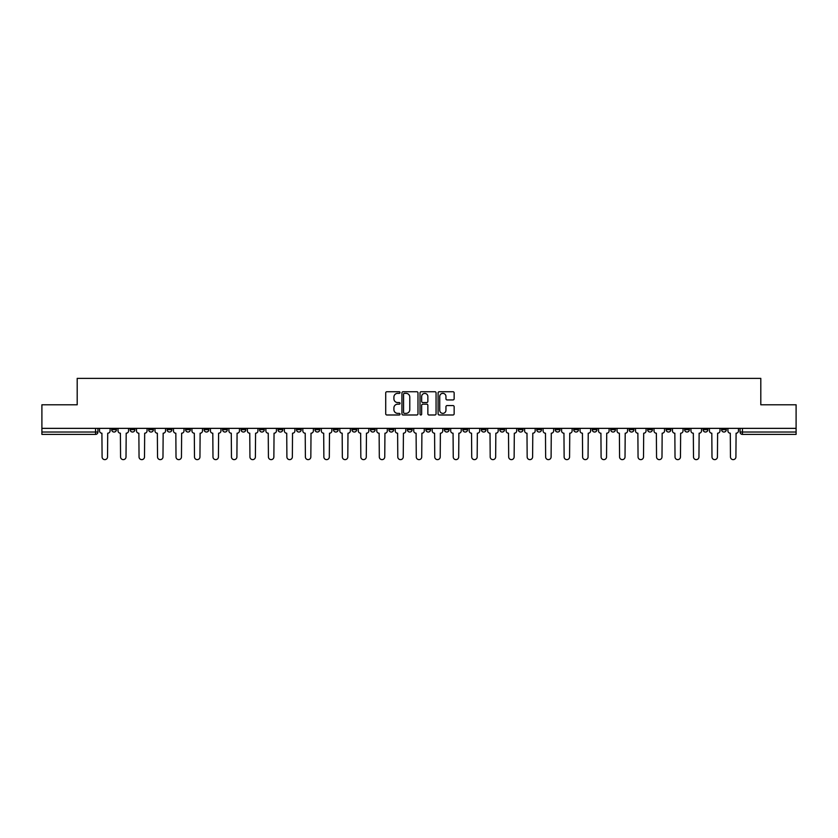 <?xml version="1.0" encoding="UTF-8"?>
<svg xmlns="http://www.w3.org/2000/svg" width="838" height="838" viewBox="0 0 838 838"><rect width="100%" height="100%" fill="white"/><g stroke="black" fill="none" stroke-linecap="round" stroke-linejoin="round"><path stroke-width="1.26" d="M400.04 392.551A0.817 0.817 0 0 0 399.234 391.734L386.873 391.734A1.163 1.163 0 0 0 385.71 392.896L385.71 413.825A1.163 1.163 0 0 0 386.873 414.988L399.234 414.988A0.817 0.817 0 0 0 400.04 414.182A0.817 0.817 0 0 0 399.234 413.364L397.631 413.364A3.719 3.719 0 0 1 393.912 409.646L393.912 407.897A3.719 3.719 0 0 1 397.631 404.178L399.234 404.178A0.817 0.817 0 0 0 400.04 403.361A0.817 0.817 0 0 0 399.234 402.544L397.631 402.544A3.719 3.719 0 0 1 393.912 398.825L393.912 397.086A3.719 3.719 0 0 1 397.631 393.357L399.234 393.357A0.817 0.817 0 0 0 400.04 392.551M721.581 428.354L721.581 429.664L726.316 429.664A2.367 2.367 0 0 1 723.948 432.031A2.367 2.367 0 0 1 721.581 429.664L721.581 428.354M610.693 428.354L610.693 429.664L615.427 429.664A2.367 2.367 0 0 1 613.06 432.031A2.367 2.367 0 0 1 610.693 429.664L610.693 428.354M592.204 428.354L592.204 429.664L596.949 429.664A2.367 2.367 0 0 1 594.582 432.031A2.367 2.367 0 0 1 592.204 429.664L592.204 428.354M481.316 428.354L481.316 429.664L486.061 429.664A2.367 2.367 0 0 1 483.683 432.031A2.367 2.367 0 0 1 481.316 429.664L481.316 428.354M462.838 428.354L462.838 429.664L467.573 429.664A2.367 2.367 0 0 1 465.205 432.031A2.367 2.367 0 0 1 462.838 429.664L462.838 428.354M444.35 428.354L444.35 429.664L449.095 429.664A2.367 2.367 0 0 1 446.727 432.031A2.367 2.367 0 0 1 444.35 429.664L444.35 428.354M407.394 428.354L407.394 429.664L412.128 429.664A2.367 2.367 0 0 1 409.761 432.031A2.367 2.367 0 0 1 407.394 429.664L407.394 428.354M370.427 429.664L370.427 428.354L370.427 429.664A2.367 2.367 0 0 0 372.795 432.031A2.367 2.367 0 0 1 370.427 429.664L375.162 429.664A2.367 2.367 0 0 1 372.795 432.031A2.367 2.367 0 0 0 375.162 429.664L375.162 428.354L375.162 429.664M351.939 429.664L351.939 428.354L351.939 429.664A2.367 2.367 0 0 0 354.317 432.031A2.367 2.367 0 0 1 351.939 429.664L356.684 429.664A2.367 2.367 0 0 1 354.317 432.031M333.461 429.664L333.461 428.354L333.461 429.664A2.367 2.367 0 0 0 335.829 432.031A2.367 2.367 0 0 1 333.461 429.664L338.206 429.664A2.367 2.367 0 0 1 335.829 432.031A2.367 2.367 0 0 0 338.206 429.664L338.206 428.354L338.206 429.664M314.983 428.354L314.983 429.664L319.718 429.664A2.367 2.367 0 0 1 317.351 432.031A2.367 2.367 0 0 1 314.983 429.664L314.983 428.354M296.495 428.354L296.495 429.664L301.24 429.664A2.367 2.367 0 0 1 298.873 432.031A2.367 2.367 0 0 1 296.495 429.664L296.495 428.354M278.017 428.354L278.017 429.664L282.752 429.664A2.367 2.367 0 0 1 280.384 432.031A2.367 2.367 0 0 1 278.017 429.664L278.017 428.354M259.539 429.664L259.539 428.354L259.539 429.664A2.367 2.367 0 0 0 261.906 432.031A2.367 2.367 0 0 1 259.539 429.664L264.274 429.664A2.367 2.367 0 0 1 261.906 432.031M222.573 429.664L222.573 428.354L222.573 429.664A2.367 2.367 0 0 0 224.94 432.031A2.367 2.367 0 0 1 222.573 429.664L227.308 429.664A2.367 2.367 0 0 1 224.94 432.031A2.367 2.367 0 0 0 227.308 429.664L227.308 428.354L227.308 429.664M204.095 429.664L204.095 428.354L204.095 429.664A2.367 2.367 0 0 0 206.462 432.031A2.367 2.367 0 0 1 204.095 429.664L208.83 429.664A2.367 2.367 0 0 1 206.462 432.031A2.367 2.367 0 0 0 208.83 429.664L208.83 428.354L208.83 429.664M185.607 429.664L185.607 428.354L185.607 429.664A2.367 2.367 0 0 0 187.974 432.031A2.367 2.367 0 0 1 185.607 429.664L190.352 429.664A2.367 2.367 0 0 1 187.974 432.031A2.367 2.367 0 0 0 190.352 429.664L190.352 428.354L190.352 429.664M167.129 429.664L167.129 428.354L167.129 429.664A2.367 2.367 0 0 0 169.496 432.031A2.367 2.367 0 0 1 167.129 429.664L171.863 429.664A2.367 2.367 0 0 1 169.496 432.031M148.64 429.664L148.64 428.354L148.64 429.664A2.367 2.367 0 0 0 151.018 432.031A2.367 2.367 0 0 1 148.64 429.664L153.385 429.664A2.367 2.367 0 0 1 151.018 432.031A2.367 2.367 0 0 0 153.385 429.664L153.385 428.354L153.385 429.664M130.162 429.664L130.162 428.354L130.162 429.664A2.367 2.367 0 0 0 132.53 432.031A2.367 2.367 0 0 1 130.162 429.664L134.897 429.664A2.367 2.367 0 0 1 132.53 432.031A2.367 2.367 0 0 0 134.897 429.664L134.897 428.354L134.897 429.664M452.981 399.936A1.163 1.163 0 0 0 454.144 398.773L454.144 392.896A1.163 1.163 0 0 0 452.981 391.734L439.259 391.734A1.163 1.163 0 0 0 438.096 392.896L438.096 413.825A1.163 1.163 0 0 0 439.259 414.988L452.981 414.988A1.163 1.163 0 0 0 454.144 413.825L454.144 406.734A1.163 1.163 0 0 0 452.981 405.571L447.115 405.571A1.163 1.163 0 0 0 445.952 406.734L445.952 410.253A3.111 3.111 0 0 1 442.841 413.364A3.111 3.111 0 0 1 439.73 410.253L439.73 396.468A3.111 3.111 0 0 1 442.841 393.357A3.111 3.111 0 0 1 445.952 396.468L445.952 398.773A1.163 1.163 0 0 0 447.115 399.936L452.981 399.936M41.9 428.354L41.9 404.785L77.201 404.785L77.201 378.367L760.799 378.367L760.799 404.785L796.1 404.785L796.1 428.354L41.9 428.354L41.9 432.031L97.941 432.031L97.941 428.354M417.984 392.896A1.163 1.163 0 0 0 416.821 391.734L403.099 391.734A1.163 1.163 0 0 0 401.936 392.896L401.936 413.825A1.163 1.163 0 0 0 403.099 414.988L416.821 414.988A1.163 1.163 0 0 0 417.984 413.825L417.984 392.896M421.179 391.734L434.901 391.734A1.163 1.163 0 0 1 436.064 392.896L436.064 413.825A1.163 1.163 0 0 1 434.901 414.988L429.035 414.988A1.163 1.163 0 0 1 427.862 413.825L427.862 405.341A1.163 1.163 0 0 0 426.699 404.178L422.813 404.178A1.163 1.163 0 0 0 421.65 405.341L421.65 414.182A0.817 0.817 0 0 1 420.833 414.988A0.817 0.817 0 0 1 420.016 414.182L420.016 392.896A1.163 1.163 0 0 1 421.179 391.734M740.059 428.354L740.059 432.031L796.1 432.031L796.1 434.398L742.437 434.398A2.367 2.367 0 0 1 740.059 432.031A2.367 2.367 0 0 0 742.437 434.398L742.437 428.354M796.1 428.354L796.1 432.031M95.563 428.354L95.563 434.398A2.367 2.367 0 0 0 97.941 432.031A2.367 2.367 0 0 1 95.563 434.398L41.9 434.398L41.9 432.031M726.316 428.354L726.316 429.664A2.367 2.367 0 0 1 723.948 432.031M707.838 428.354L707.838 429.664A2.367 2.367 0 0 1 705.47 432.031A2.367 2.367 0 0 1 703.103 429.664L707.838 429.664M703.103 428.354L703.103 429.664M689.36 428.354L689.36 429.664A2.367 2.367 0 0 1 686.982 432.031A2.367 2.367 0 0 1 684.615 429.664L689.36 429.664M684.615 428.354L684.615 429.664M670.871 428.354L670.871 429.664A2.367 2.367 0 0 1 668.504 432.031A2.367 2.367 0 0 1 666.137 429.664A2.367 2.367 0 0 0 668.504 432.031M666.137 428.354L666.137 429.664L670.871 429.664M652.393 428.354L652.393 429.664A2.367 2.367 0 0 1 650.026 432.031A2.367 2.367 0 0 1 647.648 429.664L652.393 429.664M647.648 428.354L647.648 429.664M633.905 428.354L633.905 429.664A2.367 2.367 0 0 1 631.538 432.031A2.367 2.367 0 0 1 629.17 429.664L633.905 429.664M629.17 428.354L629.17 429.664M615.427 428.354L615.427 429.664M596.949 428.354L596.949 429.664L596.949 428.354M578.461 428.354L578.461 429.664A2.367 2.367 0 0 1 576.094 432.031A2.367 2.367 0 0 1 573.726 429.664L578.461 429.664M573.726 428.354L573.726 429.664M559.983 428.354L559.983 429.664A2.367 2.367 0 0 1 557.616 432.031A2.367 2.367 0 0 1 555.248 429.664L559.983 429.664M555.248 428.354L555.248 429.664M541.505 428.354L541.505 429.664A2.367 2.367 0 0 1 539.127 432.031A2.367 2.367 0 0 1 536.76 429.664L541.505 429.664M536.76 428.354L536.76 429.664M523.017 428.354L523.017 429.664A2.367 2.367 0 0 1 520.649 432.031A2.367 2.367 0 0 1 518.282 429.664L523.017 429.664M518.282 428.354L518.282 429.664M504.539 428.354L504.539 429.664A2.367 2.367 0 0 1 502.172 432.031A2.367 2.367 0 0 1 499.794 429.664L504.539 429.664M499.794 428.354L499.794 429.664M486.061 428.354L486.061 429.664A2.367 2.367 0 0 1 483.683 432.031M467.573 428.354L467.573 429.664M449.095 429.664L449.095 428.354L449.095 429.664A2.367 2.367 0 0 1 446.727 432.031M430.606 428.354L430.606 429.664A2.367 2.367 0 0 1 428.239 432.031A2.367 2.367 0 0 1 425.872 429.664A2.367 2.367 0 0 0 428.239 432.031A2.367 2.367 0 0 0 430.606 429.664L425.872 429.664L425.872 428.354M412.128 429.664L412.128 428.354L412.128 429.664A2.367 2.367 0 0 1 409.761 432.031M393.651 428.354L393.651 429.664A2.367 2.367 0 0 1 391.273 432.031A2.367 2.367 0 0 1 388.905 429.664A2.367 2.367 0 0 0 391.273 432.031M388.905 428.354L388.905 429.664L393.651 429.664M356.684 428.354L356.684 429.664L356.684 428.354M319.718 429.664L319.718 428.354L319.718 429.664A2.367 2.367 0 0 1 317.351 432.031M301.24 429.664L301.24 428.354L301.24 429.664A2.367 2.367 0 0 1 298.873 432.031M282.752 429.664L282.752 428.354L282.752 429.664A2.367 2.367 0 0 1 280.384 432.031M264.274 428.354L264.274 429.664L264.274 428.354M245.796 429.664L245.796 428.354L245.796 429.664A2.367 2.367 0 0 1 243.418 432.031A2.367 2.367 0 0 1 241.051 429.664L245.796 429.664A2.367 2.367 0 0 1 243.418 432.031M241.051 428.354L241.051 429.664M171.863 428.354L171.863 429.664L171.863 428.354M116.419 428.354L116.419 429.664A2.367 2.367 0 0 1 114.052 432.031A2.367 2.367 0 0 1 111.684 429.664A2.367 2.367 0 0 0 114.052 432.031A2.367 2.367 0 0 0 116.419 429.664L116.419 428.354M111.684 428.354L111.684 429.664L116.419 429.664M404.377 393.357A0.817 0.817 0 0 0 403.56 394.174L403.56 412.547A0.817 0.817 0 0 0 404.377 413.364L406.063 413.364A3.719 3.719 0 0 0 409.782 409.646L409.782 397.086A3.719 3.719 0 0 0 406.063 393.357L404.377 393.357M427.862 396.531A3.111 3.111 0 0 0 424.761 393.42A3.111 3.111 0 0 0 421.65 396.531L421.65 401.381A1.163 1.163 0 0 0 422.813 402.544L426.699 402.544A1.163 1.163 0 0 0 427.862 401.381L427.862 396.531M99.533 428.354L99.533 430.847A2.367 2.367 0 0 0 101.911 433.215L102.089 456.909A2.724 2.724 0 0 0 104.813 459.633A2.724 2.724 0 0 0 107.536 456.909L107.714 433.215A2.367 2.367 0 0 0 110.082 430.847L110.082 428.354M118.022 428.354L118.022 430.847A2.367 2.367 0 0 0 120.389 433.215L120.567 456.909A2.724 2.724 0 0 0 123.291 459.633A2.724 2.724 0 0 0 126.014 456.909L126.192 433.215A2.367 2.367 0 0 0 128.56 430.847L128.56 428.354M136.5 428.354L136.5 430.847A2.367 2.367 0 0 0 138.867 433.215L139.045 456.909A2.724 2.724 0 0 0 141.769 459.633A2.724 2.724 0 0 0 144.503 456.909L144.67 433.215A2.367 2.367 0 0 0 147.048 430.847L147.048 428.354M154.978 428.354L154.978 430.847A2.367 2.367 0 0 0 157.355 433.215L157.534 456.909A2.724 2.724 0 0 0 160.257 459.633A2.724 2.724 0 0 0 162.981 456.909L163.159 433.215A2.367 2.367 0 0 0 165.526 430.847L165.526 428.354M173.466 428.354L173.466 430.847A2.367 2.367 0 0 0 175.833 433.215L176.011 456.909A2.724 2.724 0 0 0 178.735 459.633A2.724 2.724 0 0 0 181.458 456.909L181.637 433.215A2.367 2.367 0 0 0 184.004 430.847L184.004 428.354M191.944 428.354L191.944 430.847A2.367 2.367 0 0 0 194.311 433.215L194.489 456.909A2.724 2.724 0 0 0 197.223 459.633A2.724 2.724 0 0 0 199.947 456.909L200.125 433.215A2.367 2.367 0 0 0 202.492 430.847L202.492 428.354M210.432 428.354L210.432 430.847A2.367 2.367 0 0 0 212.8 433.215L212.978 456.909A2.724 2.724 0 0 0 215.701 459.633A2.724 2.724 0 0 0 218.425 456.909L218.603 433.215A2.367 2.367 0 0 0 220.97 430.847L220.97 428.354M228.91 428.354L228.91 430.847A2.367 2.367 0 0 0 231.278 433.215L231.456 456.909A2.724 2.724 0 0 0 234.179 459.633A2.724 2.724 0 0 0 236.903 456.909L237.081 433.215A2.367 2.367 0 0 0 239.459 430.847L239.459 428.354M247.388 428.354L247.388 430.847A2.367 2.367 0 0 0 249.766 433.215L249.944 456.909A2.724 2.724 0 0 0 252.667 459.633A2.724 2.724 0 0 0 255.391 456.909L255.569 433.215A2.367 2.367 0 0 0 257.936 430.847L257.936 428.354M265.876 428.354L265.876 430.847A2.367 2.367 0 0 0 268.244 433.215L268.422 456.909A2.724 2.724 0 0 0 271.145 459.633A2.724 2.724 0 0 0 273.869 456.909L274.047 433.215A2.367 2.367 0 0 0 276.414 430.847L276.414 428.354M284.354 428.354L284.354 430.847A2.367 2.367 0 0 0 286.722 433.215L286.9 456.909A2.724 2.724 0 0 0 289.623 459.633A2.724 2.724 0 0 0 292.357 456.909L292.525 433.215A2.367 2.367 0 0 0 294.903 430.847L294.903 428.354M302.832 428.354L302.832 430.847A2.367 2.367 0 0 0 305.21 433.215L305.388 456.909A2.724 2.724 0 0 0 308.112 459.633A2.724 2.724 0 0 0 310.835 456.909L311.013 433.215A2.367 2.367 0 0 0 313.381 430.847L313.381 428.354M321.321 428.354L321.321 430.847A2.367 2.367 0 0 0 323.688 433.215L323.866 456.909A2.724 2.724 0 0 0 326.59 459.633A2.724 2.724 0 0 0 329.313 456.909L329.491 433.215A2.367 2.367 0 0 0 331.858 430.847L331.858 428.354M339.799 428.354L339.799 430.847A2.367 2.367 0 0 0 342.166 433.215L342.344 456.909A2.724 2.724 0 0 0 345.078 459.633A2.724 2.724 0 0 0 347.801 456.909L347.98 433.215A2.367 2.367 0 0 0 350.347 430.847L350.347 428.354M358.287 428.354L358.287 430.847A2.367 2.367 0 0 0 360.654 433.215L360.832 456.909A2.724 2.724 0 0 0 363.556 459.633A2.724 2.724 0 0 0 366.279 456.909L366.457 433.215A2.367 2.367 0 0 0 368.825 430.847L368.825 428.354M376.765 428.354L376.765 430.847A2.367 2.367 0 0 0 379.132 433.215L379.31 456.909A2.724 2.724 0 0 0 382.034 459.633A2.724 2.724 0 0 0 384.757 456.909L384.935 433.215A2.367 2.367 0 0 0 387.313 430.847L387.313 428.354M395.243 428.354L395.243 430.847A2.367 2.367 0 0 0 397.621 433.215L397.788 456.909A2.724 2.724 0 0 0 400.522 459.633A2.724 2.724 0 0 0 403.246 456.909L403.424 433.215A2.367 2.367 0 0 0 405.791 430.847L405.791 428.354M413.731 428.354L413.731 430.847A2.367 2.367 0 0 0 416.098 433.215L416.276 456.909A2.724 2.724 0 0 0 419 459.633A2.724 2.724 0 0 0 421.724 456.909L421.902 433.215A2.367 2.367 0 0 0 424.269 430.847L424.269 428.354M432.209 428.354L432.209 430.847A2.367 2.367 0 0 0 434.576 433.215L434.754 456.909A2.724 2.724 0 0 0 437.478 459.633A2.724 2.724 0 0 0 440.212 456.909L440.379 433.215A2.367 2.367 0 0 0 442.757 430.847L442.757 428.354M450.687 428.354L450.687 430.847A2.367 2.367 0 0 0 453.065 433.215L453.243 456.909A2.724 2.724 0 0 0 455.966 459.633A2.724 2.724 0 0 0 458.69 456.909L458.868 433.215A2.367 2.367 0 0 0 461.235 430.847L461.235 428.354M469.175 428.354L469.175 430.847A2.367 2.367 0 0 0 471.543 433.215L471.721 456.909A2.724 2.724 0 0 0 474.444 459.633A2.724 2.724 0 0 0 477.168 456.909L477.346 433.215A2.367 2.367 0 0 0 479.713 430.847L479.713 428.354M487.653 428.354L487.653 430.847A2.367 2.367 0 0 0 490.021 433.215L490.199 456.909A2.724 2.724 0 0 0 492.922 459.633A2.724 2.724 0 0 0 495.656 456.909L495.834 433.215A2.367 2.367 0 0 0 498.201 430.847L498.201 428.354M506.142 428.354L506.142 430.847A2.367 2.367 0 0 0 508.509 433.215L508.687 456.909A2.724 2.724 0 0 0 511.41 459.633A2.724 2.724 0 0 0 514.134 456.909L514.312 433.215A2.367 2.367 0 0 0 516.679 430.847L516.679 428.354M524.619 428.354L524.619 430.847A2.367 2.367 0 0 0 526.987 433.215L527.165 456.909A2.724 2.724 0 0 0 529.888 459.633A2.724 2.724 0 0 0 532.612 456.909L532.79 433.215A2.367 2.367 0 0 0 535.168 430.847L535.168 428.354M543.097 428.354L543.097 430.847A2.367 2.367 0 0 0 545.475 433.215L545.643 456.909A2.724 2.724 0 0 0 548.377 459.633A2.724 2.724 0 0 0 551.1 456.909L551.278 433.215A2.367 2.367 0 0 0 553.646 430.847L553.646 428.354M561.586 428.354L561.586 430.847A2.367 2.367 0 0 0 563.953 433.215L564.131 456.909A2.724 2.724 0 0 0 566.855 459.633A2.724 2.724 0 0 0 569.578 456.909L569.756 433.215A2.367 2.367 0 0 0 572.124 430.847L572.124 428.354M580.064 428.354L580.064 430.847A2.367 2.367 0 0 0 582.431 433.215L582.609 456.909A2.724 2.724 0 0 0 585.333 459.633A2.724 2.724 0 0 0 588.056 456.909L588.234 433.215A2.367 2.367 0 0 0 590.612 430.847L590.612 428.354M598.542 428.354L598.542 430.847A2.367 2.367 0 0 0 600.919 433.215L601.097 456.909A2.724 2.724 0 0 0 603.821 459.633A2.724 2.724 0 0 0 606.544 456.909L606.722 433.215A2.367 2.367 0 0 0 609.09 430.847L609.09 428.354M617.03 428.354L617.03 430.847A2.367 2.367 0 0 0 619.397 433.215L619.575 456.909A2.724 2.724 0 0 0 622.299 459.633A2.724 2.724 0 0 0 625.022 456.909L625.2 433.215A2.367 2.367 0 0 0 627.568 430.847L627.568 428.354M635.508 428.354L635.508 430.847A2.367 2.367 0 0 0 637.875 433.215L638.053 456.909A2.724 2.724 0 0 0 640.777 459.633A2.724 2.724 0 0 0 643.511 456.909L643.689 433.215A2.367 2.367 0 0 0 646.056 430.847L646.056 428.354M653.996 428.354L653.996 430.847A2.367 2.367 0 0 0 656.364 433.215L656.542 456.909A2.724 2.724 0 0 0 659.265 459.633A2.724 2.724 0 0 0 661.989 456.909L662.167 433.215A2.367 2.367 0 0 0 664.534 430.847L664.534 428.354M672.474 428.354L672.474 430.847A2.367 2.367 0 0 0 674.841 433.215L675.019 456.909A2.724 2.724 0 0 0 677.743 459.633A2.724 2.724 0 0 0 680.466 456.909L680.645 433.215A2.367 2.367 0 0 0 683.022 430.847L683.022 428.354M690.952 428.354L690.952 430.847A2.367 2.367 0 0 0 693.33 433.215L693.497 456.909A2.724 2.724 0 0 0 696.231 459.633A2.724 2.724 0 0 0 698.955 456.909L699.133 433.215A2.367 2.367 0 0 0 701.5 430.847L701.5 428.354M709.44 428.354L709.44 430.847A2.367 2.367 0 0 0 711.808 433.215L711.986 456.909A2.724 2.724 0 0 0 714.709 459.633A2.724 2.724 0 0 0 717.433 456.909L717.611 433.215A2.367 2.367 0 0 0 719.978 430.847L719.978 428.354M727.918 428.354L727.918 430.847A2.367 2.367 0 0 0 730.286 433.215L730.464 456.909A2.724 2.724 0 0 0 733.187 459.633A2.724 2.724 0 0 0 735.911 456.909L736.089 433.215A2.367 2.367 0 0 0 738.467 430.847L738.467 428.354"/></g></svg>

